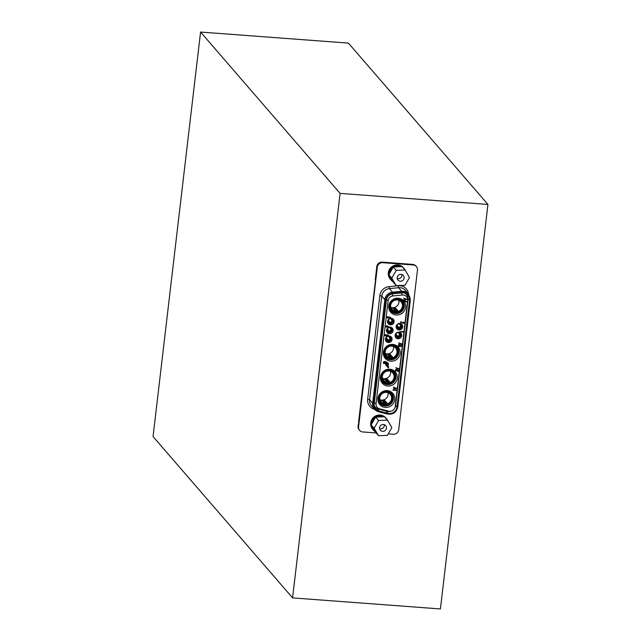 <?xml version="1.0" encoding="UTF-8"?>
<svg xmlns="http://www.w3.org/2000/svg" width="641" height="641" viewBox="0 0 641 641"><rect width="100%" height="100%" fill="white"/><g stroke="black" fill="none" stroke-linecap="round" stroke-linejoin="round"><path stroke-width="0.96" d="M340.099 193.39L200.577 32.05L153.055 436.553L292.584 597.893L340.099 193.39L487.945 204.447L348.416 43.107L200.577 32.05M487.945 204.447L440.423 608.95L292.584 597.893M388.013 367.293L388.254 367.806L388.839 367.053L388.109 366.508L387.557 366.956L388.013 367.293M388.053 366.997L387.485 366.868M388.109 366.508L387.973 366.908M388.839 367.053L388.358 366.932M387.957 367.782L387.925 367.285M383.903 362.862L387.14 363.143M384.151 363.038L387.204 363.215A3.469 3.325 139.1 0 0 384.544 362.205A1.018 0.978 139.1 0 0 383.855 362.654L384.079 362.95M386.467 363.816L386.387 363.727A1.242 1.194 139.1 0 0 386.307 365.739L386.371 365.811A1.482 1.418 139.1 0 0 386.387 365.827A1.074 1.034 139.1 0 0 387.829 365.883A1.827 1.747 139.1 0 0 388.166 363.944L388.51 363.816A0.657 0.633 139.1 0 0 388.326 363.375L387.877 363.343A3.381 3.245 139.1 0 0 384.616 361.732A1.354 1.298 139.1 0 0 383.358 362.662L383.35 362.798A1.002 0.962 139.1 0 0 384.071 363.519L387.509 363.776A1.298 1.242 -40.9 0 1 387.749 365.033L387.669 364.945A0.986 0.945 -40.9 0 1 387.244 365.49A0.473 0.457 -40.9 0 1 386.771 365.402A0.978 0.929 -40.9 0 1 386.571 364.769A1.57 1.506 -40.9 0 1 386.739 364.112A1.242 1.194 139.1 0 0 386.835 363.92L386.467 363.816A1.242 1.194 139.1 0 0 386.17 364.304L386.09 364.208M386.803 363.84L386.387 363.727M387.749 365.033A0.986 0.945 -40.9 0 1 387.316 365.578L387.244 365.49M387.316 365.578A0.473 0.457 -40.9 0 1 386.779 365.41M387.509 363.776A1.298 1.242 -40.9 0 1 387.669 364.945M383.35 362.798L383.27 362.71A1.002 0.962 139.1 0 0 383.518 363.167M384.616 361.732L384.536 361.644A1.354 1.298 139.1 0 0 383.286 362.574M388.366 363.415L388.286 363.327A0.657 0.633 139.1 0 1 388.318 363.367L387.829 363.255M386.17 364.304A1.482 1.418 139.1 0 0 386.379 365.819L386.299 365.731M387.1 317.327L387.957 317.944L388.831 317.495L388.694 317.015L390.497 317.383L390.393 318.224L390.105 317.495L389.159 317.303L387.925 318.136L386.723 317.287L387.829 316.71L387.196 317.624M386.827 317.664L386.643 317.199L387.829 316.71M390.024 318.192L390.016 317.479M386.779 317.624L386.643 317.199M387.02 317.239L387.885 317.856L388.75 317.407L388.614 316.918L390.497 317.383M384.929 335.051L385.634 335.652L386.86 335.083L387.396 335.692L388.093 335.387L387.613 334.706L388.47 335.411L385.722 335.932L384.632 335.107L385.794 334.474L385.009 335.139L385.714 335.748L386.563 335.147L387.468 335.78L388.093 335.387L387.533 334.618L388.39 335.323M386.86 335.083L387.396 335.692M385.009 335.139L385.634 335.652M384.736 335.491L384.552 335.019L385.794 334.474M384.696 335.443L384.552 335.019M388.021 335.299L387.509 334.802M386.948 326.638L388.31 326.742M388.51 326.838L387.012 326.109L386.94 326.718L388.51 326.838M385.722 326.63L386.563 326.694L386.683 325.708L389.456 327.054L386.603 325.62L386.491 326.606L385.642 326.541M389.456 327.054L386.459 326.87M386.507 327.158L385.698 326.814M403.061 331.549L403.373 332.094L399.72 331.822L403.421 331.709M399.72 331.822L402.981 331.461M398.558 345.691L399.263 346.3L400.489 345.731L401.026 346.34L401.723 346.036L401.234 345.355L402.099 346.06L399.351 346.581L398.261 345.755L399.423 345.122L398.63 345.787L399.343 346.388L400.192 345.795L401.098 346.428L401.723 346.036L401.162 345.267L402.019 345.972M400.489 345.731L401.026 346.34M398.63 345.787L399.263 346.3M398.365 346.132L398.181 345.667L399.423 345.122M398.325 346.092L398.181 345.667M401.651 345.948L401.138 345.451M400.096 344.177L401.33 343.961M400.168 343.568L400.088 344.281L401.53 344.033L400.168 343.568M398.47 344.77L399.704 344.353L399.808 343.44L398.694 342.847L402.236 344.105L398.47 344.77L399.623 344.265L399.72 343.416M398.67 343.055L402.244 344.057M395.409 371.323L395.505 369.785L397.989 371.195L398.862 370.891L398.101 370.153L399.239 370.923L398.077 371.476L395.898 370.354L395.409 371.323L395.577 369.873L398.069 371.283L398.862 370.891L398.021 370.065L399.159 370.835M399.079 370.522L399.239 370.923M397.244 369L398.478 368.783M397.316 368.391L397.228 369.104L398.678 368.855L397.316 368.391M395.609 369.593L396.843 369.176L396.947 368.263L395.842 367.67L399.375 368.928L395.609 369.593L396.763 369.088L396.867 368.238M395.817 367.878L399.383 368.879M396.37 389.944L396.683 390.489L393.029 390.217L396.731 390.097M393.029 390.217L396.29 389.856M394.792 388.502L396.026 388.286M394.864 387.893L394.776 388.614L396.226 388.358L394.864 387.893M393.157 389.095L394.391 388.678L394.495 387.765L393.382 387.18L396.923 388.43L393.157 389.095L394.311 388.59L394.415 387.741M393.358 387.38L396.931 388.382M404.447 301.334L405.809 301.43M406.009 301.534L404.511 300.805L404.439 301.414L406.009 301.534M404.006 301.855L403.197 301.51L404.062 301.39L404.183 300.405L406.955 301.751L404.102 300.317L403.982 301.294A8.613 8.261 139.1 0 0 391.787 300.357A8.613 8.261 139.1 0 0 396.202 314.995A8.613 8.261 139.1 0 0 404.383 301.871L403.958 301.566M406.955 301.751L404.383 301.879M403.197 301.51L404.062 301.39M405 299.475L406.234 299.251M405.072 298.858L404.984 299.579L406.434 299.323L405.072 298.858M403.365 300.06L404.599 299.643L404.703 298.738L403.598 298.145L407.131 299.395L403.365 300.06L404.519 299.555L404.623 298.706M403.574 298.345L407.139 299.355M400.729 323.232L400.817 321.694L403.309 323.104L404.183 322.8L403.413 322.062L404.559 322.832L403.389 323.385L401.218 322.263L400.729 323.232L400.897 321.782L403.389 323.192L404.183 322.8L403.341 321.974L404.479 322.744M404.391 322.431L404.559 322.832M388.142 300.589L376.043 403.582A5.16 4.944 139.1 0 0 379.624 408.846L388.694 411.161A5.16 4.944 139.1 0 0 395.185 406.658L407.668 300.405A5.16 4.944 139.1 0 0 402.34 295.012L392.885 295.95A5.16 4.944 139.1 0 0 388.142 300.589L386.443 299.7M391.379 411.113L390.762 411.29A6.49 6.226 -40.9 0 1 387.396 411.354L378.326 409.03A6.49 6.226 -40.9 0 1 374.208 405.416M403.67 292.849A6.49 6.226 -40.9 0 1 408.045 299.435L395.561 405.681A6.49 6.226 -40.9 0 1 395.024 407.612L394.76 408.189M399.031 330.003A3.373 3.229 139.1 0 0 401.963 324.514A3.373 3.229 139.1 0 0 397.3 324.282A3.373 3.229 139.1 0 0 399.031 330.003M388.382 342.542A3.373 3.229 139.1 0 0 391.314 337.054A3.373 3.229 139.1 0 0 386.651 336.813A3.373 3.229 139.1 0 0 388.382 342.542M389.416 333.705A3.373 3.229 139.1 0 0 392.356 328.216A3.373 3.229 139.1 0 0 387.693 327.976A3.373 3.229 139.1 0 0 389.416 333.705M398.005 338.76A3.373 3.229 139.1 0 0 400.937 333.272A3.373 3.229 139.1 0 0 396.274 333.032A3.373 3.229 139.1 0 0 398.005 338.76M390.457 324.867A3.373 3.229 139.1 0 0 393.39 319.378A3.373 3.229 139.1 0 0 388.726 319.138A3.373 3.229 139.1 0 0 390.457 324.867M390.778 361.195A8.613 8.261 139.1 0 0 398.277 347.174A8.613 8.261 139.1 0 0 386.363 346.565A8.613 8.261 139.1 0 0 390.778 361.195M385.345 407.404A8.613 8.261 139.1 0 0 392.853 393.382A8.613 8.261 139.1 0 0 380.93 392.765A8.613 8.261 139.1 0 0 385.345 407.404M387.861 386.002A8.613 8.261 139.1 0 0 395.369 371.98A8.613 8.261 139.1 0 0 383.446 371.371A8.613 8.261 139.1 0 0 387.861 386.002M387.46 362.75A3.381 3.245 139.1 0 0 384.536 361.644M393.141 310.589L391.435 308.625A1.002 0.962 -40.9 0 1 392.524 307.752L394.728 310.3L396.026 310.404A1.002 0.962 -40.9 0 1 396.891 311.414L396.891 311.414M400.16 298.61A7.74 7.42 139.1 0 1 400.393 299.171L399.808 298.498M397.42 311.334L395.225 309.05M393.326 307.672A6.033 5.785 139.1 0 0 398.838 300.317M390.738 307.327A6.033 5.785 139.1 0 0 392.26 307.672M395.898 312.704A6.867 6.586 139.1 0 0 402.885 303.113A6.867 6.586 139.1 0 0 391.274 302.24A6.867 6.586 139.1 0 0 395.898 312.704M395.842 311.718A6.033 5.785 139.1 0 0 401.098 301.895A6.033 5.785 139.1 0 0 392.749 301.462A6.033 5.785 139.1 0 0 395.842 311.718M388.847 308.385A7.74 7.42 139.1 0 0 389.375 308.706L388.799 308.033M395.801 313.561A7.74 7.42 139.1 0 0 402.54 300.958A7.74 7.42 139.1 0 0 391.827 300.405A7.74 7.42 139.1 0 0 395.801 313.561M402.46 300.869A7.74 7.42 139.1 0 0 402.388 300.773A7.74 7.42 139.1 0 0 396.034 298.321M389.167 304.267A7.74 7.42 139.1 0 0 390.754 310.997M394.311 308.033L395.689 308.185L397.869 310.693L395.761 311.63L392.829 310.316L391.01 308.209M390.834 307.72L391.779 307.904M384.792 381.603L383.094 379.632A1.002 0.962 -40.9 0 1 384.183 378.767L386.387 381.315L387.685 381.411A1.002 0.962 -40.9 0 1 388.55 382.429L388.55 382.429M391.819 369.617A7.74 7.42 139.1 0 1 392.052 370.186L391.467 369.512M387.685 381.411L385.481 378.863A1.002 0.962 -40.9 0 1 386.122 379.184C385.642 378.35 384.624 378.478 383.062 379.576A0.417 0.409 69.7 0 1 383.054 379.672M389.079 382.34L386.884 380.065M384.985 378.687A6.033 5.785 139.1 0 0 390.489 371.331M382.389 378.334A6.033 5.785 139.1 0 0 383.919 378.687M387.557 383.719A6.867 6.586 139.1 0 0 394.544 374.12A6.867 6.586 139.1 0 0 382.933 373.254A6.867 6.586 139.1 0 0 387.557 383.719M387.501 382.725A6.033 5.785 139.1 0 0 392.757 372.902A6.033 5.785 139.1 0 0 384.408 372.477A6.033 5.785 139.1 0 0 387.501 382.725M380.506 379.4A7.74 7.42 139.1 0 0 381.034 379.712L380.45 379.039M387.46 384.568A7.74 7.42 139.1 0 0 394.199 371.964A7.74 7.42 139.1 0 0 383.486 371.419A7.74 7.42 139.1 0 0 387.46 384.568M394.119 371.876A7.74 7.42 139.1 0 0 387.693 369.336M380.818 375.273A7.74 7.42 139.1 0 0 382.413 382.004M385.97 379.039L387.348 379.192L389.52 381.707L387.42 382.637L384.488 381.331L382.661 379.224M382.493 378.727L383.438 378.919M382.284 403.005L380.578 401.034A1.002 0.962 -40.9 0 1 381.667 400.168L383.871 402.716L385.169 402.812A1.002 0.962 -40.9 0 1 386.034 403.83L386.034 403.83M389.303 391.018A7.74 7.42 139.1 0 1 389.536 391.587L388.951 390.914M386.563 403.742L384.368 401.458M382.469 400.08A6.033 5.785 139.1 0 0 387.981 392.733M379.881 399.736A6.033 5.785 139.1 0 0 381.403 400.088M385.041 405.12A6.867 6.586 139.1 0 0 392.028 395.521A6.867 6.586 139.1 0 0 380.417 394.656A6.867 6.586 139.1 0 0 385.041 405.12M384.985 404.126A6.033 5.785 139.1 0 0 390.241 394.303A6.033 5.785 139.1 0 0 381.892 393.878A6.033 5.785 139.1 0 0 384.985 404.126M377.99 400.801A7.74 7.42 139.1 0 0 378.519 401.114L377.942 400.441M384.945 405.969A7.74 7.42 139.1 0 0 391.683 393.366A7.74 7.42 139.1 0 0 380.978 392.821A7.74 7.42 139.1 0 0 384.945 405.969M391.611 393.278A7.74 7.42 139.1 0 0 385.177 390.738M378.31 396.675A7.74 7.42 139.1 0 0 379.897 403.405M383.454 400.441L384.84 400.593L387.012 403.109L384.904 404.038L381.972 402.732L380.153 400.625M379.977 400.128L380.922 400.313M387.709 356.797L386.01 354.826A1.002 0.962 -40.9 0 1 387.092 353.96L389.295 356.508L390.601 356.604A1.002 0.962 -40.9 0 1 391.459 357.622L391.459 357.622M394.728 344.81A7.74 7.42 139.1 0 1 394.968 345.379L394.383 344.706M391.988 357.534L389.792 355.258M387.893 353.88A6.033 5.785 139.1 0 0 393.406 346.525M385.305 353.528A6.033 5.785 139.1 0 0 386.835 353.88M390.473 358.912A6.867 6.586 139.1 0 0 397.452 349.313A6.867 6.586 139.1 0 0 385.85 348.448A6.867 6.586 139.1 0 0 390.473 358.912M390.409 357.926A6.033 5.785 139.1 0 0 395.665 348.095A6.033 5.785 139.1 0 0 387.316 347.67A6.033 5.785 139.1 0 0 390.409 357.926M383.422 354.593A7.74 7.42 139.1 0 0 383.943 354.906L383.366 354.241M390.369 359.761A7.74 7.42 139.1 0 0 397.116 347.158A7.74 7.42 139.1 0 0 386.403 346.613A7.74 7.42 139.1 0 0 390.369 359.761M397.035 347.069A7.74 7.42 139.1 0 0 390.609 344.529M383.735 350.475A7.74 7.42 139.1 0 0 385.321 357.197M388.887 354.233L390.265 354.385L392.436 356.901L390.337 357.83L387.404 356.524L385.578 354.417M385.409 353.92L386.347 354.112M358.832 422.082L358.063 426.241A4.912 4.711 139.1 0 0 359.144 429.807L359.641 430.383A4.912 4.711 139.1 0 0 362.79 431.954L376.155 432.955M375.57 279.66L358.559 422.066M388.27 433.861L393.334 434.237A4.912 4.711 139.1 0 0 398.694 429.815L417.451 270.117A4.912 4.711 139.1 0 0 416.37 266.544L415.873 265.975A4.912 4.711 -40.9 0 0 412.724 264.404L382.18 262.121A4.912 4.711 -40.9 0 0 376.828 266.544L375.289 279.636M416.37 266.544A4.912 4.711 139.1 0 0 413.221 264.981L382.677 262.698A4.912 4.711 139.1 0 0 377.325 267.121L358.559 426.81A4.912 4.711 139.1 0 0 359.641 430.383M402.147 292.833L392.949 293.746A7.163 6.859 139.1 0 0 386.363 300.18L374.2 403.75A7.163 6.859 139.1 0 0 379.168 411.049L387.997 413.309A7.163 6.859 139.1 0 0 397.003 407.059L409.543 300.317A7.163 6.859 139.1 0 0 402.147 292.833M373.631 403.71L385.794 300.14A7.74 7.42 -40.9 0 1 392.909 293.185L402.115 292.272A7.74 7.42 -40.9 0 1 410.112 300.357L397.572 407.099A7.74 7.42 -40.9 0 1 387.829 413.862L378.999 411.602A7.74 7.42 -40.9 0 1 373.631 403.71A4.158 0.817 -173.3 0 1 372.669 403.213L369.601 399.663A8.325 7.98 139.1 0 0 371.427 405.721L374.496 409.262A8.325 7.98 -40.9 0 1 372.669 403.213L384.832 299.643L381.772 296.094L369.601 399.663L367.67 399.183L379.833 295.613A9.992 9.575 -40.9 0 1 389.015 286.639L398.213 285.726A9.992 9.575 -40.9 0 1 408.541 293.995M399.583 323.433L399.287 324.106L398.782 323.521M398.598 323.569L398.333 324.034A1.835 1.755 139.1 0 0 397.925 327.471L397.965 328.969L397.228 328.873A3.333 3.189 139.1 0 1 396.491 328.384M401.482 324.066A3.333 3.189 139.1 0 1 399.487 329.041L398.013 328.032M396.843 326.221L397.925 327.471M396.915 325.259L398.886 327.543L398.902 329.065M398.582 323.673A2.412 2.308 139.1 0 0 397.837 323.897M396.843 324.755A2.412 2.308 139.1 0 0 398.045 328.264M396.242 327.791A3.117 2.989 139.1 0 0 397.965 328.969M398.886 327.543A1.835 1.755 139.1 0 0 399.287 324.106M399.006 328.336A2.412 2.308 139.1 0 0 399.543 323.745M398.918 329.041A3.117 2.989 139.1 0 0 400.929 323.737M388.927 335.964L388.638 336.637L388.134 336.052M387.949 336.1L387.677 336.565A1.835 1.755 139.1 0 0 387.276 340.002L387.316 341.501L386.579 341.405A3.333 3.189 139.1 0 1 385.842 340.924M390.834 336.605A3.333 3.189 139.1 0 1 388.839 341.573L387.356 340.563M386.194 338.752L387.276 340.002M386.267 337.791L388.238 340.075L388.254 341.597M387.933 336.205A2.412 2.308 139.1 0 0 387.188 336.429M386.194 337.286A2.412 2.308 139.1 0 0 387.396 340.796M385.586 340.323A3.117 2.989 139.1 0 0 387.316 341.501M388.238 340.075A1.835 1.755 139.1 0 0 388.638 336.637M388.358 340.868A2.412 2.308 139.1 0 0 388.895 336.277M388.27 341.573A3.117 2.989 139.1 0 0 390.281 336.269M389.968 327.126L389.68 327.807L389.167 327.214M388.983 327.263L388.718 327.735A1.835 1.755 139.1 0 0 388.318 331.165L388.35 332.663L387.621 332.567A3.333 3.189 139.1 0 1 386.876 332.086M391.875 327.767A3.333 3.189 139.1 0 1 389.88 332.735L388.398 331.726M387.236 329.915L388.318 331.165M387.3 328.961L389.271 331.237L389.287 332.759M388.975 327.367A2.412 2.308 139.1 0 0 388.23 327.591M387.228 328.456A2.412 2.308 139.1 0 0 388.43 331.958M386.627 331.485A3.117 2.989 139.1 0 0 388.35 332.663M389.271 331.237A1.835 1.755 139.1 0 0 389.68 327.807M389.391 332.03A2.412 2.308 139.1 0 0 389.928 327.439M389.311 332.735A3.117 2.989 139.1 0 0 391.314 327.431M391.01 318.289L390.714 318.97L390.209 318.385M390.024 318.433L389.76 318.897A1.835 1.755 139.1 0 0 389.351 322.335L389.391 323.825L388.654 323.729A3.333 3.189 139.1 0 1 387.917 323.248M392.909 318.93A3.333 3.189 139.1 0 1 390.914 323.897L390.329 323.921A3.117 2.989 139.1 0 0 392.356 318.593M389.44 322.896L390.329 323.921L390.433 323.2A2.412 2.308 139.1 0 0 390.97 318.609M388.27 321.085L389.351 322.335M388.342 320.123L390.433 323.2M390.008 318.537A2.412 2.308 139.1 0 0 389.263 318.753M388.27 319.619A2.412 2.308 139.1 0 0 389.472 323.128M387.669 322.647A3.117 2.989 139.1 0 0 389.391 323.825M390.313 322.407A1.835 1.755 139.1 0 0 390.714 318.97M398.55 332.182L398.261 332.863L397.757 332.278M397.564 332.326L397.3 332.791A1.835 1.755 139.1 0 0 396.899 336.229L396.931 337.719L396.202 337.623A3.333 3.189 139.1 0 1 395.465 337.142M400.457 332.823A3.333 3.189 139.1 0 1 398.462 337.791L396.979 336.789M395.817 334.979L396.899 336.229M395.882 334.017L397.861 336.301L397.877 337.815M397.556 332.431A2.412 2.308 139.1 0 0 396.811 332.647M395.817 333.512A2.412 2.308 139.1 0 0 397.019 337.022M395.209 336.541A3.117 2.989 139.1 0 0 396.931 337.719M397.861 336.301A1.835 1.755 139.1 0 0 398.261 332.863M397.973 337.094A2.412 2.308 139.1 0 0 398.518 332.503M397.893 337.791A3.117 2.989 139.1 0 0 399.896 332.487M405.032 285.253L409.487 277.473L405.088 270.021L402.155 266.632L393.302 266.968L388.847 274.749L393.245 282.2L396.178 285.59L405.032 285.253M405.088 270.021L396.234 270.358L393.302 266.968M396.234 270.358L391.779 278.138L388.847 274.749M391.779 278.138L396.178 285.59M397.636 276.199A3.534 3.389 -40.9 0 1 403.309 275.494A3.534 3.389 -40.9 0 1 402.852 280.365A3.534 3.389 -40.9 0 1 397.636 276.199M397.22 278.563A3.534 3.389 139.1 0 0 401.875 274.532M392.917 281.647A8.702 8.341 -40.9 0 1 389.167 275.293M389.175 274.18A8.702 8.341 -40.9 0 1 392.973 267.537M393.959 266.944A8.702 8.341 -40.9 0 1 401.506 266.656M402.836 267.417A8.702 8.341 -40.9 0 1 405.657 270.983M391.122 280.109L390.73 279.66A8.702 8.341 -40.9 0 1 401.947 266.64A8.702 8.341 -40.9 0 0 390.73 279.66L390.241 279.091A8.702 8.341 -40.9 0 1 394.399 265.366A8.702 8.341 -40.9 0 1 403.405 267.714L403.894 268.275A8.702 8.341 -40.9 0 0 402.444 266.968A8.702 8.341 -40.9 0 1 403.894 268.275L404.279 268.723M387.396 435.383L391.851 427.603L387.452 420.151L384.52 416.762L375.666 417.091L371.211 424.879L375.61 432.322L378.543 435.712L387.396 435.383M387.452 420.151L378.599 420.488L375.666 417.091M378.599 420.488L374.144 428.268L371.211 424.879M374.144 428.268L378.543 435.712M380.001 426.321A3.534 3.389 -40.9 0 1 385.674 425.624A3.534 3.389 -40.9 0 1 385.217 430.496A3.534 3.389 -40.9 0 1 380.001 426.321M379.584 428.693A3.534 3.389 139.1 0 0 384.239 424.663M375.281 431.778A8.702 8.341 -40.9 0 1 371.532 425.424M371.54 424.302A8.702 8.341 -40.9 0 1 375.338 417.668M376.323 417.067A8.702 8.341 -40.9 0 1 383.871 416.786M385.201 417.539A8.702 8.341 -40.9 0 1 388.021 421.113M373.487 430.231L373.094 429.782A8.702 8.341 -40.9 0 1 384.312 416.77A8.702 8.341 -40.9 0 0 373.094 429.782L372.605 429.222A8.702 8.341 -40.9 0 1 376.764 415.488A8.702 8.341 -40.9 0 1 385.77 417.836L386.259 418.405A8.702 8.341 -40.9 0 0 384.808 417.091A8.702 8.341 -40.9 0 1 386.259 418.405L386.643 418.853M374.328 402.676L376.043 403.582M378.326 409.03L379.624 408.846M392.885 295.95L392.02 293.899M387.396 411.354L388.694 411.161M402.34 295.012L401.442 292.905M395.561 405.681L395.185 406.658M407.668 300.405L408.045 299.435M396.026 310.404L393.822 307.856L392.524 307.752M393.822 307.856A1.002 0.962 -40.9 0 1 394.463 308.169C393.983 307.335 392.965 307.472 391.403 308.569L391.17 308.858M393.694 310.957A1.002 0.962 -40.9 0 1 394.728 310.3M395.577 309.202L395.689 308.185M385.481 378.863L384.183 378.767M385.353 381.972A1.002 0.962 -40.9 0 1 386.387 381.315M387.228 380.209L387.348 379.192M385.169 402.812L382.965 400.264L381.667 400.168M382.965 400.264A1.002 0.962 -40.9 0 1 383.606 400.585C383.126 399.752 382.108 399.88 380.554 400.978L380.313 401.274M382.845 403.373A1.002 0.962 -40.9 0 1 383.871 402.716M384.72 401.611L384.84 400.593M390.601 356.604L388.398 354.056L387.092 353.96M388.398 354.056A1.002 0.962 -40.9 0 1 389.039 354.377C388.558 353.544 387.541 353.68 385.978 354.777M388.27 357.165A1.002 0.962 -40.9 0 1 389.295 356.508M390.145 355.402L390.265 354.385M382.18 262.121L382.677 262.698M412.724 264.404L413.221 264.981M358.063 426.241L358.559 426.81M376.828 266.544L377.325 267.121M374.969 406.811A7.163 6.859 -40.9 0 1 374.456 406.594M405.825 293.474A7.163 6.859 -40.9 0 1 405.945 293.939M385.794 300.14A4.158 0.817 -173.3 0 1 384.832 299.643A8.325 7.98 -40.9 0 1 392.484 292.16L401.691 291.246A8.325 7.98 -40.9 0 1 408.453 293.89L405.392 290.341A8.325 7.98 139.1 0 0 398.622 287.705L389.416 288.61A8.325 7.98 139.1 0 0 381.772 296.094L379.833 295.613M398.213 285.726L398.622 287.705L401.691 291.246A4.158 0.705 84.3 0 1 402.115 292.272M374.584 409.367A9.992 9.575 -40.9 0 1 367.67 399.183M389.015 286.639L389.416 288.61L392.484 292.16A4.158 0.705 84.3 0 1 392.909 293.185M376.964 408.501L379.168 411.049M385.994 410.993L387.997 413.309M408.085 298.634L409.543 300.317M395.593 405.424L397.003 407.059M378.438 411.698A8.325 7.98 -40.9 0 1 374.496 409.262L378.583 411.786A4.158 0.986 104.4 0 1 378.438 411.698M397.74 406.682A4.158 0.817 -173.3 0 1 397.813 406.867L410.352 300.124A4.158 0.817 -173.3 0 1 410.352 300.124A4.158 0.817 -173.3 0 1 410.112 300.357M387.829 413.862A4.158 0.986 104.4 0 1 387.412 414.046C393.005 414.759 396.475 412.363 397.813 406.867A4.158 0.817 -173.3 0 1 397.572 407.099M387.412 414.046L378.583 411.786A4.158 0.986 104.4 0 0 378.999 411.602M374.312 406.057L375.241 407.131M405.376 293.274L406.618 294.708M396.979 311.702L394.463 308.169M388.638 382.717L386.122 379.184M386.122 404.118L383.606 400.585M391.555 357.91L389.039 354.377M374.929 406.771L374.448 406.57M405.913 293.899L405.801 293.458M410.352 300.124L408.453 293.89"/></g></svg>
